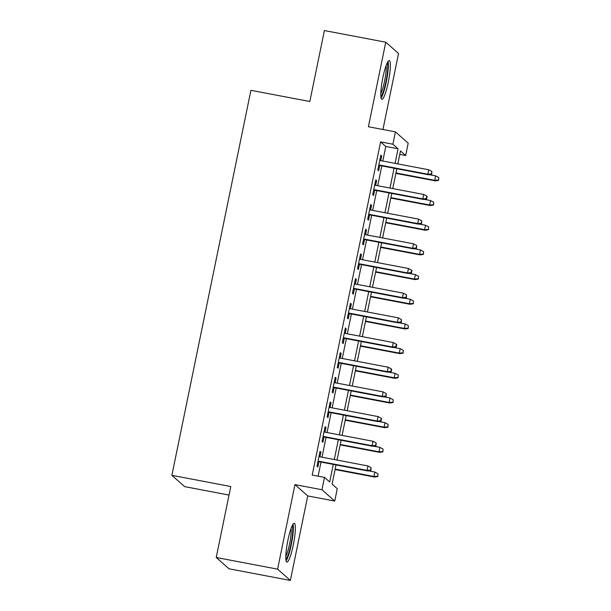 <?xml version="1.0" encoding="UTF-8"?>
<svg xmlns="http://www.w3.org/2000/svg" width="611" height="611" viewBox="0 0 611 611"><rect width="100%" height="100%" fill="white"/><g stroke="black" fill="none" stroke-linecap="round" stroke-linejoin="round"><path stroke-width="0.92" d="M293.272 545.096A19.735 3.108 100.8 0 0 294.258 523.322A19.735 3.108 100.8 0 0 287.88 540.33A19.735 3.108 100.8 0 0 286.895 562.105A19.735 3.108 100.8 0 0 293.272 545.096M388.26 82.325A19.735 3.108 100.8 0 0 389.253 60.558A19.735 3.108 100.8 0 0 382.876 77.566A19.735 3.108 100.8 0 0 381.883 99.333A19.735 3.108 100.8 0 0 388.26 82.325M336.027 464.925L332.086 484.126L337.272 488.708L334.736 501.051L321.951 489.747L324.487 477.405L329.673 481.987L333.278 464.406M307.73 495.918L294.953 484.615L277.6 569.147L216.225 557.492L229.01 568.788L290.378 580.45L307.73 495.918L334.736 501.051M229.041 495.07L184.659 486.639L171.874 475.335L250.915 90.313L309.83 101.51L324.395 30.55L385.762 42.212L368.41 126.744L395.416 131.869L408.194 143.173L405.666 155.515L400.48 150.932L397.822 163.901M382.944 129.501L398.548 53.508L385.762 42.212M399.77 154.392L405.666 155.515M277.6 569.147L290.378 580.45M319.943 456.822L320.905 452.14L320.034 451.376L316.994 466.185L317.865 466.949L318.942 461.679M325.006 432.145L325.969 427.456L325.105 426.692L322.066 441.501L322.929 442.265L324.006 437.002M330.07 407.461L331.032 402.779L330.169 402.015L327.129 416.824L327.992 417.58L329.077 412.318M335.141 382.784L336.103 378.094L335.233 377.331L332.193 392.14L333.064 392.904L334.141 387.641M340.205 358.099L341.167 353.41L340.304 352.646L337.264 367.455L338.127 368.219L339.204 362.957M345.268 333.423L346.231 328.733L345.368 327.97L342.328 342.779L343.191 343.542L344.276 338.28M350.34 308.738L351.302 304.049L350.439 303.285L347.399 318.094L348.262 318.858L349.339 313.596M355.403 284.054L356.366 279.372L355.503 278.608L352.463 293.417L353.326 294.181L354.403 288.911M360.467 259.377L361.429 254.688L360.566 253.924L357.527 268.733L358.39 269.497L359.474 264.235M365.538 234.693L366.501 230.011L365.638 229.247L362.598 244.056L363.461 244.82L364.538 239.55M370.602 210.016L371.564 205.327L370.701 204.563L367.662 219.372L368.525 220.136L369.602 214.873M375.666 185.332L376.628 180.65L375.765 179.886L372.725 194.688L373.588 195.451L374.673 190.189M382.799 161.044L385.793 146.464L380.607 141.882L312.213 475.075L324.487 477.405M318.11 476.19L321.004 462.076M322.005 457.219L326.068 437.392M327.068 432.535L331.139 412.715M332.132 407.858L336.203 388.031M337.203 383.173L341.266 363.346M342.267 358.489L346.338 338.67M347.331 333.812L351.401 313.985M352.402 309.128L356.465 289.309M357.466 284.451L361.536 264.624M362.529 259.767L366.6 239.947M367.601 235.09L371.664 215.263M372.664 210.405L376.735 190.586M377.728 185.721L381.799 165.902M380.737 160.655L381.699 155.965L380.836 155.202L377.797 170.011L378.66 170.775L379.737 165.512M294.953 484.615L321.951 489.747M380.607 141.882L392.881 144.211L395.416 131.869M216.225 557.492L230.79 486.532L171.874 475.335M396.822 168.758L392.758 188.578M391.758 193.435L387.687 213.262M386.694 218.119L382.623 237.939M381.623 242.796L377.552 262.623M376.559 267.481L372.489 287.3M371.496 292.165L367.425 311.984M366.424 316.842L362.354 336.669M361.361 341.526L357.29 361.345M356.297 366.203L352.226 386.03M351.226 390.887L347.155 410.707M346.162 415.564L342.091 435.391M341.098 440.248L337.028 460.068M395.073 163.374L398.067 148.794L392.881 144.211M334.278 459.548L338.341 439.721M339.342 434.864L343.413 415.045M344.405 410.187L348.476 390.36M349.477 385.503L353.548 365.684M354.54 360.826L358.611 340.999M359.604 336.142L363.675 316.322M364.675 311.465L368.746 291.638M369.739 286.78L373.81 266.961M374.803 262.096L378.873 242.277M379.874 237.419L383.945 217.592M384.938 212.735L389.008 192.916M390.001 188.058L394.072 168.231M385.793 146.464L398.067 148.794M380.714 155.782L381.699 155.965M375.65 180.459L376.628 180.65M370.579 205.143L371.564 205.327M365.515 229.82L366.501 230.011M360.452 254.504L361.429 254.688M355.381 279.181L356.366 279.372M350.317 303.866L351.302 304.049M345.253 328.542L346.231 328.733M340.182 353.227L341.167 353.41M335.118 377.911L336.103 378.094M330.055 402.588L331.032 402.779M324.983 427.272L325.969 427.456M319.92 451.949L320.905 452.14M378.759 165.321L428.448 174.761L427.83 174.211L378.843 164.909M431.358 173.959L431.71 174.265L431.87 171.485L431.358 173.959L427.83 174.211L428.739 169.774L379.752 160.464M428.448 174.761L431.71 174.265M431.87 171.485L428.739 169.774M438.614 180.367L438.774 177.595L438.614 180.367L435.36 180.871L434.742 180.321L435.651 175.884L429.182 174.654M438.27 180.062L434.742 180.321L395.959 172.959M435.36 180.871L395.875 173.371M435.651 175.884L438.774 177.595M387.145 63.048A17.077 2.688 -79.2 0 1 385.938 81.637A17.077 2.688 -79.2 0 1 380.836 96.24M380.798 93.498A15.817 2.49 100.8 0 0 384.54 81.248A15.817 2.49 100.8 0 0 386.106 65.583M381.081 98.043A19.613 3.086 100.8 0 0 386.282 81.943A19.613 3.086 100.8 0 0 388.031 61.459M292.15 525.819A17.077 2.688 -79.2 0 1 291.676 540.468A17.077 2.688 -79.2 0 1 286.819 557.797A17.077 2.688 -79.2 0 1 285.849 559.012M285.811 556.27A15.817 2.49 100.8 0 0 289.828 542.576A15.817 2.49 100.8 0 0 291.111 528.355M286.085 560.814A19.613 3.086 100.8 0 0 286.551 560.088A19.613 3.086 100.8 0 0 291.844 541.85A19.613 3.086 100.8 0 0 293.036 524.23M373.688 190.006L423.385 199.446L422.766 198.896L373.772 189.586M426.295 198.636L426.638 198.942L427.15 196.475L426.799 196.169L426.295 198.636L422.766 198.896L423.675 194.451L374.688 185.148M423.385 199.446L426.638 198.942M426.799 196.169L423.675 194.451M368.624 214.682L418.321 224.13L417.695 223.58L368.708 214.27M421.231 223.32L421.575 223.626L421.735 220.854L421.231 223.32L417.695 223.58L418.611 219.135L369.617 209.825M418.321 224.13L421.575 223.626M421.735 220.854L418.611 219.135M363.56 239.367L413.25 248.807L412.631 248.257L363.644 238.954M416.16 247.997L416.511 248.303L416.671 245.53L416.16 247.997L412.631 248.257L413.54 243.812L364.553 234.509M413.25 248.807L416.511 248.303M416.671 245.53L413.54 243.812M358.489 264.051L408.186 273.491L407.568 272.941L358.573 263.631M411.096 272.682L411.44 272.987L411.951 270.52L411.6 270.215L411.096 272.682L407.568 272.941L408.476 268.496L359.489 259.186M408.186 273.491L411.44 272.987M411.6 270.215L408.476 268.496M433.55 205.052L433.711 202.279L433.55 205.052L430.297 205.556L429.67 205.006L430.587 200.561L424.118 199.331M433.207 204.746L429.67 205.006L390.895 197.636M430.297 205.556L390.811 198.056M430.587 200.561L433.711 202.279M428.487 229.736L428.647 226.956L428.487 229.736L425.225 230.232L424.607 229.683L425.516 225.245L419.047 224.016M428.135 229.43L424.607 229.683L385.831 222.32M425.225 230.232L385.747 222.732M425.516 225.245L428.647 226.956M423.415 254.413L423.576 251.64L423.415 254.413L420.162 254.917L419.543 254.367L420.452 249.922L413.983 248.692M423.072 254.107L419.543 254.367L380.76 246.997M420.162 254.917L380.676 247.417M420.452 249.922L423.576 251.64M418.352 279.097L418.512 276.317L418.352 279.097L415.098 279.601L414.472 279.051L415.388 274.606L408.919 273.377M418.008 278.792L414.472 279.051L375.696 271.681M415.098 279.601L375.612 272.094M415.388 274.606L418.512 276.317M353.425 288.728L403.123 298.168L402.496 297.618L353.509 288.316M406.032 297.358L406.376 297.664L406.536 294.892L406.032 297.358L402.496 297.618L403.413 293.181L354.418 283.871M403.123 298.168L406.376 297.664M406.536 294.892L403.413 293.181M413.288 303.774L413.448 301.002L413.288 303.774L410.027 304.278L409.408 303.728L410.317 299.283L403.848 298.053M412.937 303.468L409.408 303.728L370.633 296.358M410.027 304.278L370.549 296.778M410.317 299.283L413.448 301.002M348.354 313.412L398.051 322.852L397.433 322.303L348.446 312.992M400.961 322.043L401.312 322.348L401.473 319.576L400.961 322.043L397.433 322.303L398.341 317.857L349.355 308.555M398.051 322.852L401.312 322.348M401.473 319.576L398.341 317.857M408.217 328.458L408.377 325.686L408.217 328.458L404.963 328.962L404.345 328.413L405.253 323.967L398.784 322.738M407.873 328.153L404.345 328.413L365.561 321.042M404.963 328.962L365.477 321.455M405.253 323.967L408.377 325.686M343.29 338.089L392.988 347.529L392.369 346.979L343.374 337.677M395.897 346.727L396.241 347.033L396.753 344.558L396.402 344.253L395.897 346.727L392.369 346.979L393.278 342.542L344.291 333.232M392.988 347.529L396.241 347.033M396.402 344.253L393.278 342.542M403.153 353.135L403.313 350.363L403.153 353.135L399.9 353.639L399.273 353.089L400.19 348.652L393.721 347.422M402.809 352.83L399.273 353.089L360.498 345.727M399.9 353.639L360.414 346.139M400.19 348.652L403.313 350.363M338.227 362.774L387.924 372.214L387.298 371.664L338.311 362.354M390.834 371.404L391.177 371.709L391.682 369.243L391.338 368.937L390.834 371.404L387.298 371.664L388.214 367.219L339.22 357.916M387.924 372.214L391.177 371.709M391.338 368.937L388.214 367.219M398.089 377.819L398.25 375.047L398.089 377.819L394.828 378.324L394.21 377.774L395.118 373.329L388.649 372.099M397.738 377.514L394.21 377.774L355.434 370.403M394.828 378.324L355.342 370.824M395.118 373.329L398.25 375.047M333.155 387.45L382.853 396.898L382.234 396.348L333.247 387.038M385.762 396.088L386.114 396.394L386.274 393.614L385.762 396.088L382.234 396.348L383.143 391.903L334.156 382.593M382.853 396.898L386.114 396.394M386.274 393.614L383.143 391.903M393.018 402.496L393.178 399.724L393.018 402.496L389.765 403L389.146 402.45L390.055 398.013L383.586 396.783M392.674 402.191L389.146 402.45L350.363 395.088M389.765 403L350.279 395.5M390.055 398.013L393.178 399.724M328.092 412.135L377.789 421.575L377.17 421.025L328.176 411.715M380.699 420.765L381.043 421.071L381.554 418.604L381.203 418.298L380.699 420.765L377.17 421.025L378.079 416.58L329.092 407.277M377.789 421.575L381.043 421.071M381.203 418.298L378.079 416.58M387.954 427.181L388.115 424.408L387.954 427.181L384.701 427.685L384.075 427.135L384.991 422.69L378.522 421.46M387.611 426.875L384.075 427.135L345.299 419.765M384.701 427.685L345.215 420.185M384.991 422.69L388.115 424.408M323.028 436.812L372.725 446.259L372.099 445.709L323.112 436.399M375.635 445.45L375.979 445.755L376.139 442.983L375.635 445.45L372.099 445.709L373.015 441.264L324.021 431.954M372.725 446.259L375.979 445.755M376.139 442.983L373.015 441.264M382.891 451.865L383.051 449.085L382.891 451.865L379.63 452.361L379.011 451.812L379.92 447.374L373.451 446.145M382.539 451.56L379.011 451.812L340.235 444.449M379.63 452.361L340.144 444.861M379.92 447.374L383.051 449.085M317.957 461.496L367.654 470.936L367.035 470.386L318.048 461.084M370.564 470.126L370.915 470.432L371.076 467.659L370.564 470.126L367.035 470.386L367.944 465.949L318.957 456.638M367.654 470.936L370.915 470.432M371.076 467.659L367.944 465.949M377.819 476.542L377.98 473.769L377.819 476.542L374.566 477.046L373.94 476.496L374.856 472.051L368.387 470.821M377.476 476.236L373.94 476.496L335.164 469.126M374.566 477.046L335.08 469.546M374.856 472.051L377.98 473.769"/></g></svg>
